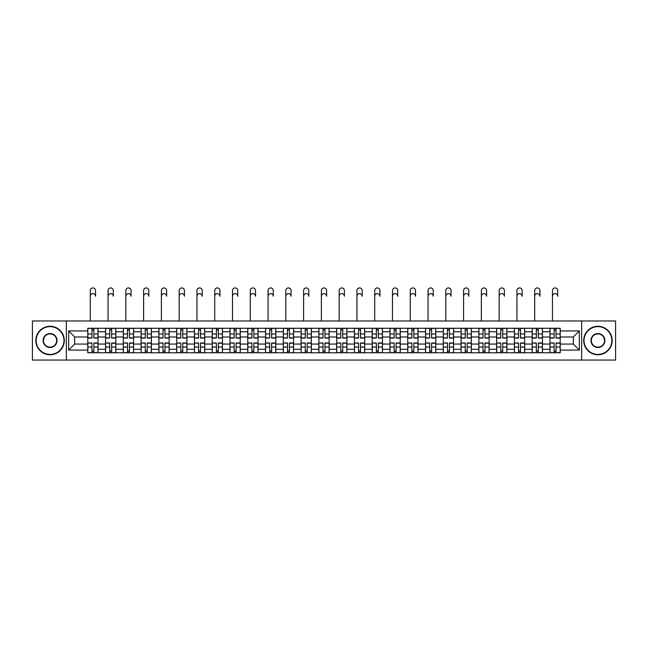 <?xml version="1.0" encoding="UTF-8"?>
<svg xmlns="http://www.w3.org/2000/svg" width="648" height="648" viewBox="0 0 648 648"><rect width="100%" height="100%" fill="white"/><g stroke="black" fill="none" stroke-linecap="round" stroke-linejoin="round"><path stroke-width="0.97" d="M581.645 360.069L615.6 360.069L615.6 320.979L32.4 320.979L32.4 360.069L581.645 360.069L581.645 320.979M105.559 352.771L105.559 331.752L98.034 331.752L98.034 352.771M98.034 331.752L98.034 328.277M105.559 331.752L105.559 328.277M115.814 328.277L115.814 352.771M123.331 352.771L123.331 328.277M133.585 328.277L133.585 352.771M141.11 352.771L141.11 328.277M151.365 328.277L151.365 352.771M158.882 352.771L158.882 328.277M169.144 328.277L169.144 352.771M176.661 352.771L176.661 328.277M186.916 328.277L186.916 352.771M194.441 352.771L194.441 328.277M204.695 328.277L204.695 352.771M212.212 352.771L212.212 328.277M222.466 328.277L222.466 352.771M229.991 352.771L229.991 328.277M240.246 328.277L240.246 352.771M247.771 352.771L247.771 328.277M258.026 328.277L258.026 352.771M265.542 352.771L265.542 328.277M275.797 328.277L275.797 352.771M283.322 352.771L283.322 328.277M293.576 328.277L293.576 352.771M301.093 352.771L301.093 328.277M311.348 328.277L311.348 352.771M318.873 352.771L318.873 328.277M329.127 328.277L329.127 352.771M336.652 352.771L336.652 328.277M346.907 328.277L346.907 352.771M354.424 352.771L354.424 328.277M364.678 328.277L364.678 352.771M372.203 352.771L372.203 328.277M382.458 328.277L382.458 352.771M389.975 352.771L389.975 328.277M400.229 328.277L400.229 352.771M407.754 352.771L407.754 328.277M418.009 328.277L418.009 352.771M425.534 352.771L425.534 328.277M435.788 328.277L435.788 352.771M443.305 352.771L443.305 328.277M453.56 328.277L453.56 352.771M461.084 352.771L461.084 328.277M471.339 328.277L471.339 352.771M478.856 352.771L478.856 328.277M489.119 328.277L489.119 352.771M496.635 352.771L496.635 328.277M506.89 328.277L506.89 352.771M514.415 352.771L514.415 328.277M524.669 328.277L524.669 352.771M532.186 352.771L532.186 328.277M542.441 328.277L542.441 352.771M549.966 352.771L549.966 328.277M549.966 344.056L542.441 344.056M532.186 344.056L524.669 344.056M514.415 344.056L506.89 344.056M496.635 344.056L489.119 344.056M478.856 344.056L471.339 344.056M461.084 344.056L453.56 344.056M443.305 344.056L435.788 344.056M425.534 344.056L418.009 344.056M407.754 344.056L400.229 344.056M389.975 344.056L382.458 344.056M372.203 344.056L364.678 344.056M354.424 344.056L346.907 344.056M336.652 344.056L329.127 344.056M318.873 344.056L311.348 344.056M301.093 344.056L293.576 344.056M283.322 344.056L275.797 344.056M265.542 344.056L258.026 344.056M247.771 344.056L240.246 344.056M229.991 344.056L222.466 344.056M212.212 344.056L204.695 344.056M194.441 344.056L186.916 344.056M176.661 344.056L169.144 344.056M158.882 344.056L151.365 344.056M141.11 344.056L133.585 344.056M123.331 344.056L115.814 344.056M105.559 344.056L98.034 344.056M549.966 336.992L542.441 336.992M532.186 336.992L524.669 336.992M514.415 336.992L506.89 336.992M496.635 336.992L489.119 336.992M478.856 336.992L471.339 336.992M461.084 336.992L453.56 336.992M443.305 336.992L435.788 336.992M425.534 336.992L418.009 336.992M407.754 336.992L400.229 336.992M389.975 336.992L382.458 336.992M372.203 336.992L364.678 336.992M354.424 336.992L346.907 336.992M336.652 336.992L329.127 336.992M318.873 336.992L311.348 336.992M301.093 336.992L293.576 336.992M283.322 336.992L275.797 336.992M265.542 336.992L258.026 336.992M247.771 336.992L240.246 336.992M229.991 336.992L222.466 336.992M212.212 336.992L204.695 336.992M194.441 336.992L186.916 336.992M176.661 336.992L169.144 336.992M158.882 336.992L151.365 336.992M141.11 336.992L133.585 336.992M123.331 336.992L115.814 336.992M105.559 336.992L98.034 336.992M74.674 344.056L87.78 344.056L87.78 336.992L74.674 336.992L74.674 344.056L68.639 350.098L68.639 330.95L87.78 330.95L87.78 336.992M560.22 336.992L560.22 344.056L573.326 344.056L573.326 336.992L560.22 336.992L560.22 328.277L87.78 328.277L87.78 330.95M560.22 330.95L579.361 330.95L579.361 350.098L560.22 350.098L560.22 344.056M87.78 344.056L87.78 352.771L560.22 352.771L560.22 350.098M87.78 350.098L68.639 350.098M66.355 360.069L66.355 320.979M93.879 351.062L91.943 351.062M91.943 329.986L93.879 329.986M111.65 351.062L109.715 351.062M109.715 329.986L111.65 329.986M129.43 351.062L127.494 351.062M127.494 329.986L129.43 329.986M147.209 351.062L145.265 351.062M145.265 329.986L147.209 329.986M164.981 351.062L163.045 351.062M163.045 329.986L164.981 329.986M182.76 351.062L180.824 351.062M180.824 329.986L182.76 329.986M200.532 351.062L198.596 351.062M198.596 329.986L200.532 329.986M218.311 351.062L216.375 351.062M216.375 329.986L218.311 329.986M236.091 351.062L234.147 351.062M234.147 329.986L236.091 329.986M253.862 351.062L251.926 351.062M251.926 329.986L253.862 329.986M271.642 351.062L269.706 351.062M269.706 329.986L271.642 329.986M289.413 351.062L287.477 351.062M287.477 329.986L289.413 329.986M307.192 351.062L305.257 351.062M305.257 329.986L307.192 329.986M324.972 351.062L323.028 351.062M323.028 329.986L324.972 329.986M342.743 351.062L340.808 351.062M340.808 329.986L342.743 329.986M360.523 351.062L358.587 351.062M358.587 329.986L360.523 329.986M378.294 351.062L376.358 351.062M376.358 329.986L378.294 329.986M396.074 351.062L394.138 351.062M394.138 329.986L396.074 329.986M413.853 351.062L411.909 351.062M411.909 329.986L413.853 329.986M431.625 351.062L429.689 351.062M429.689 329.986L431.625 329.986M449.404 351.062L447.468 351.062M447.468 329.986L449.404 329.986M467.176 351.062L465.24 351.062M465.24 329.986L467.176 329.986M484.955 351.062L483.019 351.062M483.019 329.986L484.955 329.986M502.735 351.062L500.791 351.062M500.791 329.986L502.735 329.986M520.506 351.062L518.57 351.062M518.57 329.986L520.506 329.986M538.285 351.062L536.35 351.062M536.35 329.986L538.285 329.986M556.057 351.062L554.121 351.062M554.121 329.986L556.057 329.986M68.639 330.95L74.674 336.992M573.326 344.056L579.361 350.098M573.326 336.992L579.361 330.95M90.291 296.249L90.291 290.555A2.624 2.624 0 0 1 92.907 287.931A2.624 2.624 0 0 1 95.531 290.555L95.531 296.249A2.624 2.624 79.5 0 0 92.907 293.633A2.624 2.624 79.5 0 0 90.291 296.249L90.291 320.979M93.879 338.07L93.879 328.39L97.978 328.39L97.978 338.07L93.879 338.07M91.943 329.873L93.879 329.873M90.113 328.39L87.836 328.39L87.836 338.07L91.943 338.07L91.943 328.39L93.879 328.39M87.836 328.39L91.943 328.39M91.943 343.213L87.836 342.97L91.943 342.97L91.943 352.658L87.836 352.658L90.113 352.658M87.836 343.213L87.836 352.658M93.879 351.176L91.943 351.176M95.702 352.658L97.978 352.658L97.978 342.97L93.879 342.97L93.879 352.658L90.291 352.658M97.978 352.658L95.531 352.658M108.062 296.249L108.062 290.555A2.624 2.624 0 0 1 110.687 287.931A2.624 2.624 0 0 1 113.303 290.555L113.303 296.249A2.624 2.624 79.5 0 0 110.687 293.633A2.624 2.624 79.5 0 0 108.062 296.249L108.062 320.979M111.65 338.07L111.65 328.39L115.757 328.39L115.757 338.07L111.65 338.07M109.715 329.873L111.65 329.873M107.892 328.39L105.616 328.39L105.616 338.07L109.715 338.07L109.715 328.39L111.65 328.39M105.616 328.39L109.715 328.39M125.842 296.249L125.842 290.555A2.624 2.624 0 0 1 128.458 287.931A2.624 2.624 0 0 1 131.082 290.555L131.082 296.249A2.624 2.624 79.5 0 0 128.458 293.633A2.624 2.624 79.5 0 0 125.842 296.249L125.842 320.979M129.43 338.07L129.43 328.39L133.529 328.39L133.529 338.07L129.43 338.07M127.494 329.873L129.43 329.873M125.672 328.39L123.387 328.39L123.387 338.07L127.494 338.07L127.494 328.39L129.43 328.39M123.387 328.39L127.494 328.39M109.715 343.213L105.616 342.97L109.715 342.97L109.715 352.658L105.616 352.658L107.892 352.658M105.616 343.213L105.616 352.658M111.65 351.176L109.715 351.176M113.473 352.658L115.757 352.658L115.757 342.97L111.65 342.97L111.65 352.658L108.062 352.658M115.757 352.658L113.303 352.658M127.494 343.213L123.387 342.97L127.494 342.97L127.494 352.658L123.387 352.658L125.672 352.658M123.387 343.213L123.387 352.658M129.43 351.176L127.494 351.176M131.252 352.658L133.529 352.658L133.529 342.97L129.43 342.97L129.43 352.658L125.842 352.658M133.529 352.658L131.082 352.658M50.066 354.424A13.9 13.9 0 0 0 63.966 340.524A13.9 13.9 0 0 0 50.066 326.624A13.9 13.9 0 0 0 36.158 340.524A13.9 13.9 0 0 0 50.066 354.424M50.066 326.276A14.24 14.24 0 0 1 64.306 340.524A14.24 14.24 0 0 1 50.066 354.764A14.24 14.24 0 0 1 35.818 340.524A14.24 14.24 0 0 1 50.066 326.276M50.066 347.474A6.95 6.95 0 0 1 43.108 340.524A6.95 6.95 0 0 1 50.066 333.574A6.95 6.95 0 0 1 57.016 340.524A6.95 6.95 0 0 1 50.066 347.474M50.066 333.914A6.61 6.61 0 0 0 43.456 340.524A6.61 6.61 0 0 0 50.066 347.134A6.61 6.61 0 0 0 56.668 340.524A6.61 6.61 0 0 0 50.066 333.914M597.934 354.424A13.9 13.9 0 0 0 611.842 340.524A13.9 13.9 0 0 0 597.934 326.624A13.9 13.9 0 0 0 584.034 340.524A13.9 13.9 0 0 0 597.934 354.424M597.934 326.276A14.24 14.24 0 0 1 612.182 340.524A14.24 14.24 0 0 1 597.934 354.764A14.24 14.24 0 0 1 583.694 340.524A14.24 14.24 0 0 1 597.934 326.276M597.934 347.474A6.95 6.95 0 0 1 590.984 340.524A6.95 6.95 0 0 1 597.934 333.574A6.95 6.95 0 0 1 604.892 340.524A6.95 6.95 0 0 1 597.934 347.474M597.934 333.914A6.61 6.61 0 0 0 591.332 340.524A6.61 6.61 0 0 0 597.934 347.134A6.61 6.61 0 0 0 604.544 340.524A6.61 6.61 0 0 0 597.934 333.914M143.613 296.249L143.613 290.555A2.624 2.624 0 0 1 146.237 287.931A2.624 2.624 0 0 1 148.854 290.555L148.854 296.249A2.624 2.624 79.5 0 0 146.237 293.633A2.624 2.624 79.5 0 0 143.613 296.249L143.613 320.979M147.209 338.07L147.209 328.39L151.308 328.39L151.308 338.07L147.209 338.07M145.265 329.873L147.209 329.873M143.443 328.39L141.167 328.39L141.167 338.07L145.265 338.07L145.265 328.39L147.209 328.39M141.167 328.39L145.265 328.39M161.393 296.249L161.393 290.555A2.624 2.624 0 0 1 164.017 287.931A2.624 2.624 0 0 1 166.633 290.555L166.633 296.249A2.624 2.624 79.5 0 0 164.017 293.633A2.624 2.624 79.5 0 0 161.393 296.249L161.393 320.979M164.981 338.07L164.981 328.39L169.088 328.39L169.088 338.07L164.981 338.07M163.045 329.873L164.981 329.873M161.222 328.39L158.946 328.39L158.946 338.07L163.045 338.07L163.045 328.39L164.981 328.39M158.946 328.39L163.045 328.39M179.172 296.249L179.172 290.555A2.624 2.624 0 0 1 181.788 287.931A2.624 2.624 0 0 1 184.413 290.555L184.413 296.249A2.624 2.624 79.5 0 0 181.788 293.633A2.624 2.624 79.5 0 0 179.172 296.249L179.172 320.979M182.76 338.07L182.76 328.39L186.859 328.39L186.859 338.07L182.76 338.07M180.824 329.873L182.76 329.873M178.994 328.39L176.718 328.39L176.718 338.07L180.824 338.07L180.824 328.39L182.76 328.39M176.718 328.39L180.824 328.39M145.265 343.213L141.167 342.97L145.265 342.97L145.265 352.658L141.167 352.658L143.443 352.658M141.167 343.213L141.167 352.658M147.209 351.176L145.265 351.176M149.032 352.658L151.308 352.658L151.308 342.97L147.209 342.97L147.209 352.658L143.613 352.658M151.308 352.658L148.854 352.658M163.045 343.213L158.946 342.97L163.045 342.97L163.045 352.658L158.946 352.658L161.222 352.658M158.946 343.213L158.946 352.658M164.981 351.176L163.045 351.176M166.803 352.658L169.088 352.658L169.088 342.97L164.981 342.97L164.981 352.658L161.393 352.658M169.088 352.658L166.633 352.658M180.824 343.213L176.718 342.97L180.824 342.97L180.824 352.658L176.718 352.658L178.994 352.658M176.718 343.213L176.718 352.658M182.76 351.176L180.824 351.176M184.583 352.658L186.859 352.658L186.859 342.97L182.76 342.97L182.76 352.658L179.172 352.658M186.859 352.658L184.413 352.658M196.943 296.249L196.943 290.555A2.624 2.624 0 0 1 199.568 287.931A2.624 2.624 0 0 1 202.184 290.555L202.184 296.249A2.624 2.624 79.5 0 0 199.568 293.633A2.624 2.624 79.5 0 0 196.943 296.249L196.943 320.979M200.532 338.07L200.532 328.39L204.638 328.39L204.638 338.07L200.532 338.07M198.596 329.873L200.532 329.873M196.773 328.39L194.497 328.39L194.497 338.07L198.596 338.07L198.596 328.39L200.532 328.39M194.497 328.39L198.596 328.39M198.596 343.213L194.497 342.97L198.596 342.97L198.596 352.658L194.497 352.658L196.773 352.658M194.497 343.213L194.497 352.658M200.532 351.176L198.596 351.176M202.354 352.658L204.638 352.658L204.638 342.97L200.532 342.97L200.532 352.658L196.943 352.658M204.638 352.658L202.184 352.658M214.723 296.249L214.723 290.555A2.624 2.624 0 0 1 217.339 287.931A2.624 2.624 0 0 1 219.964 290.555L219.964 296.249A2.624 2.624 79.5 0 0 217.339 293.633A2.624 2.624 79.5 0 0 214.723 296.249L214.723 320.979M218.311 338.07L218.311 328.39L222.41 328.39L222.41 338.07L218.311 338.07M216.375 329.873L218.311 329.873M214.553 328.39L212.269 328.39L212.269 338.07L216.375 338.07L216.375 328.39L218.311 328.39M212.269 328.39L216.375 328.39M216.375 343.213L212.269 342.97L216.375 342.97L216.375 352.658L212.269 352.658L214.553 352.658M212.269 343.213L212.269 352.658M218.311 351.176L216.375 351.176M220.134 352.658L222.41 352.658L222.41 342.97L218.311 342.97L218.311 352.658L214.723 352.658M222.41 352.658L219.964 352.658M232.494 296.249L232.494 290.555A2.624 2.624 0 0 1 235.119 287.931A2.624 2.624 0 0 1 237.743 290.555L237.743 296.249A2.624 2.624 79.5 0 0 235.119 293.633A2.624 2.624 79.5 0 0 232.494 296.249L232.494 320.979M236.091 338.07L236.091 328.39L240.189 328.39L240.189 338.07L236.091 338.07M234.147 329.873L236.091 329.873M232.324 328.39L230.048 328.39L230.048 338.07L234.147 338.07L234.147 328.39L236.091 328.39M230.048 328.39L234.147 328.39M234.147 343.213L230.048 342.97L234.147 342.97L234.147 352.658L230.048 352.658L232.324 352.658M230.048 343.213L230.048 352.658M236.091 351.176L234.147 351.176M237.913 352.658L240.189 352.658L240.189 342.97L236.091 342.97L236.091 352.658L232.494 352.658M240.189 352.658L237.743 352.658M250.274 296.249L250.274 290.555A2.624 2.624 0 0 1 252.898 287.931A2.624 2.624 0 0 1 255.514 290.555L255.514 296.249A2.624 2.624 79.5 0 0 252.898 293.633A2.624 2.624 79.5 0 0 250.274 296.249L250.274 320.979M253.862 338.07L253.862 328.39L257.969 328.39L257.969 338.07L253.862 338.07M251.926 329.873L253.862 329.873M250.104 328.39L247.828 328.39L247.828 338.07L251.926 338.07L251.926 328.39L253.862 328.39M247.828 328.39L251.926 328.39M251.926 343.213L247.828 342.97L251.926 342.97L251.926 352.658L247.828 352.658L250.104 352.658M247.828 343.213L247.828 352.658M253.862 351.176L251.926 351.176M255.685 352.658L257.969 352.658L257.969 342.97L253.862 342.97L253.862 352.658L250.274 352.658M257.969 352.658L255.514 352.658M268.053 296.249L268.053 290.555A2.624 2.624 0 0 1 270.67 287.931A2.624 2.624 0 0 1 273.294 290.555L273.294 296.249A2.624 2.624 79.5 0 0 270.67 293.633A2.624 2.624 79.5 0 0 268.053 296.249L268.053 320.979M271.642 338.07L271.642 328.39L275.74 328.39L275.74 338.07L271.642 338.07M269.706 329.873L271.642 329.873M267.883 328.39L265.599 328.39L265.599 338.07L269.706 338.07L269.706 328.39L271.642 328.39M265.599 328.39L269.706 328.39M285.825 296.249L285.825 290.555A2.624 2.624 0 0 1 288.449 287.931A2.624 2.624 0 0 1 291.065 290.555L291.065 296.249A2.624 2.624 79.5 0 0 288.449 293.633A2.624 2.624 79.5 0 0 285.825 296.249L285.825 320.979M289.413 338.07L289.413 328.39L293.52 328.39L293.52 338.07L289.413 338.07M287.477 329.873L289.413 329.873M285.655 328.39L283.379 328.39L283.379 338.07L287.477 338.07L287.477 328.39L289.413 328.39M283.379 328.39L287.477 328.39M303.604 296.249L303.604 290.555A2.624 2.624 0 0 1 306.221 287.931A2.624 2.624 0 0 1 308.845 290.555L308.845 296.249A2.624 2.624 79.5 0 0 306.221 293.633A2.624 2.624 79.5 0 0 303.604 296.249L303.604 320.979M307.192 338.07L307.192 328.39L311.291 328.39L311.291 338.07L307.192 338.07M305.257 329.873L307.192 329.873M303.434 328.39L301.15 328.39L301.15 338.07L305.257 338.07L305.257 328.39L307.192 328.39M301.15 328.39L305.257 328.39M321.376 296.249L321.376 290.555A2.624 2.624 0 0 1 324 287.931A2.624 2.624 0 0 1 326.624 290.555L326.624 296.249A2.624 2.624 79.5 0 0 324 293.633A2.624 2.624 79.5 0 0 321.376 296.249L321.376 320.979M324.972 338.07L324.972 328.39L329.071 328.39L329.071 338.07L324.972 338.07M323.028 329.873L324.972 329.873M321.206 328.39L318.929 328.39L318.929 338.07L323.028 338.07L323.028 328.39L324.972 328.39M318.929 328.39L323.028 328.39M339.155 296.249L339.155 290.555A2.624 2.624 0 0 1 341.78 287.931A2.624 2.624 0 0 1 344.396 290.555L344.396 296.249A2.624 2.624 79.5 0 0 341.78 293.633A2.624 2.624 79.5 0 0 339.155 296.249L339.155 320.979M342.743 338.07L342.743 328.39L346.85 328.39L346.85 338.07L342.743 338.07M340.808 329.873L342.743 329.873M338.985 328.39L336.709 328.39L336.709 338.07L340.808 338.07L340.808 328.39L342.743 328.39M336.709 328.39L340.808 328.39M356.935 296.249L356.935 290.555A2.624 2.624 0 0 1 359.551 287.931A2.624 2.624 0 0 1 362.175 290.555L362.175 296.249A2.624 2.624 79.5 0 0 359.551 293.633A2.624 2.624 79.5 0 0 356.935 296.249L356.935 320.979M360.523 338.07L360.523 328.39L364.622 328.39L364.622 338.07L360.523 338.07M358.587 329.873L360.523 329.873M356.764 328.39L354.48 328.39L354.48 338.07L358.587 338.07L358.587 328.39L360.523 328.39M354.48 328.39L358.587 328.39M269.706 343.213L265.599 342.97L269.706 342.97L269.706 352.658L265.599 352.658L267.883 352.658M265.599 343.213L265.599 352.658M271.642 351.176L269.706 351.176M273.464 352.658L275.74 352.658L275.74 342.97L271.642 342.97L271.642 352.658L268.053 352.658M275.74 352.658L273.294 352.658M287.477 343.213L283.379 342.97L287.477 342.97L287.477 352.658L283.379 352.658L285.655 352.658M283.379 343.213L283.379 352.658M289.413 351.176L287.477 351.176M291.236 352.658L293.52 352.658L293.52 342.97L289.413 342.97L289.413 352.658L285.825 352.658M293.52 352.658L291.065 352.658M305.257 343.213L301.15 342.97L305.257 342.97L305.257 352.658L301.15 352.658L303.434 352.658M301.15 343.213L301.15 352.658M307.192 351.176L305.257 351.176M309.015 352.658L311.291 352.658L311.291 342.97L307.192 342.97L307.192 352.658L303.604 352.658M311.291 352.658L308.845 352.658M323.028 343.213L318.929 342.97L323.028 342.97L323.028 352.658L318.929 352.658L321.206 352.658M318.929 343.213L318.929 352.658M324.972 351.176L323.028 351.176M326.795 352.658L329.071 352.658L329.071 342.97L324.972 342.97L324.972 352.658L321.376 352.658M329.071 352.658L326.624 352.658M340.808 343.213L336.709 342.97L340.808 342.97L340.808 352.658L336.709 352.658L338.985 352.658M336.709 343.213L336.709 352.658M342.743 351.176L340.808 351.176M344.566 352.658L346.85 352.658L346.85 342.97L342.743 342.97L342.743 352.658L339.155 352.658M346.85 352.658L344.396 352.658M358.587 343.213L354.48 342.97L358.587 342.97L358.587 352.658L354.48 352.658L356.764 352.658M354.48 343.213L354.48 352.658M360.523 351.176L358.587 351.176M362.345 352.658L364.622 352.658L364.622 342.97L360.523 342.97L360.523 352.658L356.935 352.658M364.622 352.658L362.175 352.658M374.706 296.249L374.706 290.555A2.624 2.624 0 0 1 377.33 287.931A2.624 2.624 0 0 1 379.947 290.555L379.947 296.249A2.624 2.624 79.5 0 0 377.33 293.633A2.624 2.624 79.5 0 0 374.706 296.249L374.706 320.979M378.294 338.07L378.294 328.39L382.401 328.39L382.401 338.07L378.294 338.07M376.358 329.873L378.294 329.873M374.536 328.39L372.26 328.39L372.26 338.07L376.358 338.07L376.358 328.39L378.294 328.39M372.26 328.39L376.358 328.39M376.358 343.213L372.26 342.97L376.358 342.97L376.358 352.658L372.26 352.658L374.536 352.658M372.26 343.213L372.26 352.658M378.294 351.176L376.358 351.176M380.117 352.658L382.401 352.658L382.401 342.97L378.294 342.97L378.294 352.658L374.706 352.658M382.401 352.658L379.947 352.658M392.486 296.249L392.486 290.555A2.624 2.624 0 0 1 395.102 287.931A2.624 2.624 0 0 1 397.726 290.555L397.726 296.249A2.624 2.624 79.5 0 0 395.102 293.633A2.624 2.624 79.5 0 0 392.486 296.249L392.486 320.979M396.074 338.07L396.074 328.39L400.172 328.39L400.172 338.07L396.074 338.07M394.138 329.873L396.074 329.873M392.315 328.39L390.031 328.39L390.031 338.07L394.138 338.07L394.138 328.39L396.074 328.39M390.031 328.39L394.138 328.39M394.138 343.213L390.031 342.97L394.138 342.97L394.138 352.658L390.031 352.658L392.315 352.658M390.031 343.213L390.031 352.658M396.074 351.176L394.138 351.176M397.896 352.658L400.172 352.658L400.172 342.97L396.074 342.97L396.074 352.658L392.486 352.658M400.172 352.658L397.726 352.658M410.257 296.249L410.257 290.555A2.624 2.624 0 0 1 412.881 287.931A2.624 2.624 0 0 1 415.506 290.555L415.506 296.249A2.624 2.624 79.5 0 0 412.881 293.633A2.624 2.624 79.5 0 0 410.257 296.249L410.257 320.979M413.853 338.07L413.853 328.39L417.952 328.39L417.952 338.07L413.853 338.07M411.909 329.873L413.853 329.873M410.087 328.39L407.811 328.39L407.811 338.07L411.909 338.07L411.909 328.39L413.853 328.39M407.811 328.39L411.909 328.39M411.909 343.213L407.811 342.97L411.909 342.97L411.909 352.658L407.811 352.658L410.087 352.658M407.811 343.213L407.811 352.658M413.853 351.176L411.909 351.176M415.676 352.658L417.952 352.658L417.952 342.97L413.853 342.97L413.853 352.658L410.257 352.658M417.952 352.658L415.506 352.658M428.036 296.249L428.036 290.555A2.624 2.624 0 0 1 430.661 287.931A2.624 2.624 0 0 1 433.277 290.555L433.277 296.249A2.624 2.624 79.5 0 0 430.661 293.633A2.624 2.624 79.5 0 0 428.036 296.249L428.036 320.979M431.625 338.07L431.625 328.39L435.731 328.39L435.731 338.07L431.625 338.07M429.689 329.873L431.625 329.873M427.866 328.39L425.59 328.39L425.59 338.07L429.689 338.07L429.689 328.39L431.625 328.39M425.59 328.39L429.689 328.39M429.689 343.213L425.59 342.97L429.689 342.97L429.689 352.658L425.59 352.658L427.866 352.658M425.59 343.213L425.59 352.658M431.625 351.176L429.689 351.176M433.447 352.658L435.731 352.658L435.731 342.97L431.625 342.97L431.625 352.658L428.036 352.658M435.731 352.658L433.277 352.658M445.816 296.249L445.816 290.555A2.624 2.624 0 0 1 448.432 287.931A2.624 2.624 0 0 1 451.057 290.555L451.057 296.249A2.624 2.624 79.5 0 0 448.432 293.633A2.624 2.624 79.5 0 0 445.816 296.249L445.816 320.979M449.404 338.07L449.404 328.39L453.503 328.39L453.503 338.07L449.404 338.07M447.468 329.873L449.404 329.873M445.646 328.39L443.362 328.39L443.362 338.07L447.468 338.07L447.468 328.39L449.404 328.39M443.362 328.39L447.468 328.39M447.468 343.213L443.362 342.97L447.468 342.97L447.468 352.658L443.362 352.658L445.646 352.658M443.362 343.213L443.362 352.658M449.404 351.176L447.468 351.176M451.227 352.658L453.503 352.658L453.503 342.97L449.404 342.97L449.404 352.658L445.816 352.658M453.503 352.658L451.057 352.658M463.587 296.249L463.587 290.555A2.624 2.624 0 0 1 466.212 287.931A2.624 2.624 0 0 1 468.828 290.555L468.828 296.249A2.624 2.624 79.5 0 0 466.212 293.633A2.624 2.624 79.5 0 0 463.587 296.249L463.587 320.979M467.176 338.07L467.176 328.39L471.282 328.39L471.282 338.07L467.176 338.07M465.24 329.873L467.176 329.873M463.417 328.39L461.141 328.39L461.141 338.07L465.24 338.07L465.24 328.39L467.176 328.39M461.141 328.39L465.24 328.39M465.24 343.213L461.141 342.97L465.24 342.97L465.24 352.658L461.141 352.658L463.417 352.658M461.141 343.213L461.141 352.658M467.176 351.176L465.24 351.176M469.006 352.658L471.282 352.658L471.282 342.97L467.176 342.97L467.176 352.658L463.587 352.658M471.282 352.658L468.828 352.658M481.367 296.249L481.367 290.555A2.624 2.624 0 0 1 483.983 287.931A2.624 2.624 0 0 1 486.608 290.555L486.608 296.249A2.624 2.624 79.5 0 0 483.983 293.633A2.624 2.624 79.5 0 0 481.367 296.249L481.367 320.979M484.955 338.07L484.955 328.39L489.054 328.39L489.054 338.07L484.955 338.07M483.019 329.873L484.955 329.873M481.197 328.39L478.913 328.39L478.913 338.07L483.019 338.07L483.019 328.39L484.955 328.39M478.913 328.39L483.019 328.39M483.019 343.213L478.913 342.97L483.019 342.97L483.019 352.658L478.913 352.658L481.197 352.658M478.913 343.213L478.913 352.658M484.955 351.176L483.019 351.176M486.778 352.658L489.054 352.658L489.054 342.97L484.955 342.97L484.955 352.658L481.367 352.658M489.054 352.658L486.608 352.658M499.146 296.249L499.146 290.555A2.624 2.624 0 0 1 501.763 287.931A2.624 2.624 0 0 1 504.387 290.555L504.387 296.249A2.624 2.624 79.5 0 0 501.763 293.633A2.624 2.624 79.5 0 0 499.146 296.249L499.146 320.979M502.735 338.07L502.735 328.39L506.833 328.39L506.833 338.07L502.735 338.07M500.791 329.873L502.735 329.873M498.968 328.39L496.692 328.39L496.692 338.07L500.791 338.07L500.791 328.39L502.735 328.39M496.692 328.39L500.791 328.39M500.791 343.213L496.692 342.97L500.791 342.97L500.791 352.658L496.692 352.658L498.968 352.658M496.692 343.213L496.692 352.658M502.735 351.176L500.791 351.176M504.557 352.658L506.833 352.658L506.833 342.97L502.735 342.97L502.735 352.658L499.146 352.658M506.833 352.658L504.387 352.658M516.918 296.249L516.918 290.555A2.624 2.624 0 0 1 519.542 287.931A2.624 2.624 0 0 1 522.158 290.555L522.158 296.249A2.624 2.624 79.5 0 0 519.542 293.633A2.624 2.624 79.5 0 0 516.918 296.249L516.918 320.979M520.506 338.07L520.506 328.39L524.613 328.39L524.613 338.07L520.506 338.07M518.57 329.873L520.506 329.873M516.748 328.39L514.471 328.39L514.471 338.07L518.57 338.07L518.57 328.39L520.506 328.39M514.471 328.39L518.57 328.39M518.57 343.213L514.471 342.97L518.57 342.97L518.57 352.658L514.471 352.658L516.748 352.658M514.471 343.213L514.471 352.658M520.506 351.176L518.57 351.176M522.329 352.658L524.613 352.658L524.613 342.97L520.506 342.97L520.506 352.658L516.918 352.658M524.613 352.658L522.158 352.658M534.697 296.249L534.697 290.555A2.624 2.624 0 0 1 537.314 287.931A2.624 2.624 0 0 1 539.938 290.555L539.938 296.249A2.624 2.624 79.5 0 0 537.314 293.633A2.624 2.624 79.5 0 0 534.697 296.249L534.697 320.979M538.285 338.07L538.285 328.39L542.384 328.39L542.384 338.07L538.285 338.07M536.35 329.873L538.285 329.873M534.527 328.39L532.243 328.39L532.243 338.07L536.35 338.07L536.35 328.39L538.285 328.39M532.243 328.39L536.35 328.39M536.35 343.213L532.243 342.97L536.35 342.97L536.35 352.658L532.243 352.658L534.527 352.658M532.243 343.213L532.243 352.658M538.285 351.176L536.35 351.176M540.108 352.658L542.384 352.658L542.384 342.97L538.285 342.97L538.285 352.658L534.697 352.658M542.384 352.658L539.938 352.658M552.469 296.249L552.469 290.555A2.624 2.624 0 0 1 555.093 287.931A2.624 2.624 0 0 1 557.709 290.555L557.709 296.249A2.624 2.624 79.5 0 0 555.093 293.633A2.624 2.624 79.5 0 0 552.469 296.249L552.469 320.979M556.057 338.07L556.057 328.39L560.164 328.39L560.164 338.07L556.057 338.07M554.121 329.873L556.057 329.873M552.299 328.39L550.022 328.39L550.022 338.07L554.121 338.07L554.121 328.39L556.057 328.39M550.022 328.39L554.121 328.39M554.121 343.213L550.022 342.97L554.121 342.97L554.121 352.658L550.022 352.658L552.299 352.658M550.022 343.213L550.022 352.658M556.057 351.176L554.121 351.176M557.888 352.658L560.164 352.658L560.164 342.97L556.057 342.97L556.057 352.658L552.469 352.658M560.164 352.658L557.709 352.658M532.186 331.752L524.669 331.752M514.415 331.752L506.89 331.752M496.635 331.752L489.119 331.752M478.856 331.752L471.339 331.752M461.084 331.752L453.56 331.752M443.305 331.752L435.788 331.752M425.534 331.752L418.009 331.752M407.754 331.752L400.229 331.752M389.975 331.752L382.458 331.752M372.203 331.752L364.678 331.752M354.424 331.752L346.907 331.752M336.652 331.752L329.127 331.752M318.873 331.752L311.348 331.752M301.093 331.752L293.576 331.752M283.322 331.752L275.797 331.752M265.542 331.752L258.026 331.752M247.771 331.752L240.246 331.752M229.991 331.752L222.466 331.752M212.212 331.752L204.695 331.752M194.441 331.752L186.916 331.752M176.661 331.752L169.144 331.752M158.882 331.752L151.365 331.752M141.11 331.752L133.585 331.752M123.331 331.752L115.814 331.752M549.966 331.752L542.441 331.752M532.186 349.296L524.669 349.296M514.415 349.296L506.89 349.296M496.635 349.296L489.119 349.296M478.856 349.296L471.339 349.296M461.084 349.296L453.56 349.296M443.305 349.296L435.788 349.296M425.534 349.296L418.009 349.296M407.754 349.296L400.229 349.296M389.975 349.296L382.458 349.296M372.203 349.296L364.678 349.296M354.424 349.296L346.907 349.296M336.652 349.296L329.127 349.296M318.873 349.296L311.348 349.296M301.093 349.296L293.576 349.296M283.322 349.296L275.797 349.296M265.542 349.296L258.026 349.296M247.771 349.296L240.246 349.296M229.991 349.296L222.466 349.296M212.212 349.296L204.695 349.296M194.441 349.296L186.916 349.296M176.661 349.296L169.144 349.296M158.882 349.296L151.365 349.296M141.11 349.296L133.585 349.296M123.331 349.296L115.814 349.296M105.559 349.296L98.034 349.296M549.966 349.296L542.441 349.296M93.879 337.835L97.978 337.835M93.879 333.987L97.978 333.987M87.836 337.835L91.943 337.835M87.836 333.987L91.943 333.987M91.943 347.061L87.836 347.061M97.978 343.213L93.879 343.213M97.978 347.061L93.879 347.061M111.65 337.835L115.757 337.835M111.65 333.987L115.757 333.987M105.616 337.835L109.715 337.835M105.616 333.987L109.715 333.987M129.43 337.835L133.529 337.835M129.43 333.987L133.529 333.987M123.387 337.835L127.494 337.835M123.387 333.987L127.494 333.987M109.715 347.061L105.616 347.061M115.757 343.213L111.65 343.213M115.757 347.061L111.65 347.061M127.494 347.061L123.387 347.061M133.529 343.213L129.43 343.213M133.529 347.061L129.43 347.061M147.209 337.835L151.308 337.835M147.209 333.987L151.308 333.987M141.167 337.835L145.265 337.835M141.167 333.987L145.265 333.987M164.981 337.835L169.088 337.835M164.981 333.987L169.088 333.987M158.946 337.835L163.045 337.835M158.946 333.987L163.045 333.987M182.76 337.835L186.859 337.835M182.76 333.987L186.859 333.987M176.718 337.835L180.824 337.835M176.718 333.987L180.824 333.987M145.265 347.061L141.167 347.061M151.308 343.213L147.209 343.213M151.308 347.061L147.209 347.061M163.045 347.061L158.946 347.061M169.088 343.213L164.981 343.213M169.088 347.061L164.981 347.061M180.824 347.061L176.718 347.061M186.859 343.213L182.76 343.213M186.859 347.061L182.76 347.061M200.532 337.835L204.638 337.835M200.532 333.987L204.638 333.987M194.497 337.835L198.596 337.835M194.497 333.987L198.596 333.987M198.596 347.061L194.497 347.061M204.638 343.213L200.532 343.213M204.638 347.061L200.532 347.061M218.311 337.835L222.41 337.835M218.311 333.987L222.41 333.987M212.269 337.835L216.375 337.835M212.269 333.987L216.375 333.987M216.375 347.061L212.269 347.061M222.41 343.213L218.311 343.213M222.41 347.061L218.311 347.061M236.091 337.835L240.189 337.835M236.091 333.987L240.189 333.987M230.048 337.835L234.147 337.835M230.048 333.987L234.147 333.987M234.147 347.061L230.048 347.061M240.189 343.213L236.091 343.213M240.189 347.061L236.091 347.061M253.862 337.835L257.969 337.835M253.862 333.987L257.969 333.987M247.828 337.835L251.926 337.835M247.828 333.987L251.926 333.987M251.926 347.061L247.828 347.061M257.969 343.213L253.862 343.213M257.969 347.061L253.862 347.061M271.642 337.835L275.74 337.835M271.642 333.987L275.74 333.987M265.599 337.835L269.706 337.835M265.599 333.987L269.706 333.987M289.413 337.835L293.52 337.835M289.413 333.987L293.52 333.987M283.379 337.835L287.477 337.835M283.379 333.987L287.477 333.987M307.192 337.835L311.291 337.835M307.192 333.987L311.291 333.987M301.15 337.835L305.257 337.835M301.15 333.987L305.257 333.987M324.972 337.835L329.071 337.835M324.972 333.987L329.071 333.987M318.929 337.835L323.028 337.835M318.929 333.987L323.028 333.987M342.743 337.835L346.85 337.835M342.743 333.987L346.85 333.987M336.709 337.835L340.808 337.835M336.709 333.987L340.808 333.987M360.523 337.835L364.622 337.835M360.523 333.987L364.622 333.987M354.48 337.835L358.587 337.835M354.48 333.987L358.587 333.987M269.706 347.061L265.599 347.061M275.74 343.213L271.642 343.213M275.74 347.061L271.642 347.061M287.477 347.061L283.379 347.061M293.52 343.213L289.413 343.213M293.52 347.061L289.413 347.061M305.257 347.061L301.15 347.061M311.291 343.213L307.192 343.213M311.291 347.061L307.192 347.061M323.028 347.061L318.929 347.061M329.071 343.213L324.972 343.213M329.071 347.061L324.972 347.061M340.808 347.061L336.709 347.061M346.85 343.213L342.743 343.213M346.85 347.061L342.743 347.061M358.587 347.061L354.48 347.061M364.622 343.213L360.523 343.213M364.622 347.061L360.523 347.061M378.294 337.835L382.401 337.835M378.294 333.987L382.401 333.987M372.26 337.835L376.358 337.835M372.26 333.987L376.358 333.987M376.358 347.061L372.26 347.061M382.401 343.213L378.294 343.213M382.401 347.061L378.294 347.061M396.074 337.835L400.172 337.835M396.074 333.987L400.172 333.987M390.031 337.835L394.138 337.835M390.031 333.987L394.138 333.987M394.138 347.061L390.031 347.061M400.172 343.213L396.074 343.213M400.172 347.061L396.074 347.061M413.853 337.835L417.952 337.835M413.853 333.987L417.952 333.987M407.811 337.835L411.909 337.835M407.811 333.987L411.909 333.987M411.909 347.061L407.811 347.061M417.952 343.213L413.853 343.213M417.952 347.061L413.853 347.061M431.625 337.835L435.731 337.835M431.625 333.987L435.731 333.987M425.59 337.835L429.689 337.835M425.59 333.987L429.689 333.987M429.689 347.061L425.59 347.061M435.731 343.213L431.625 343.213M435.731 347.061L431.625 347.061M449.404 337.835L453.503 337.835M449.404 333.987L453.503 333.987M443.362 337.835L447.468 337.835M443.362 333.987L447.468 333.987M447.468 347.061L443.362 347.061M453.503 343.213L449.404 343.213M453.503 347.061L449.404 347.061M467.176 337.835L471.282 337.835M467.176 333.987L471.282 333.987M461.141 337.835L465.24 337.835M461.141 333.987L465.24 333.987M465.24 347.061L461.141 347.061M471.282 343.213L467.176 343.213M471.282 347.061L467.176 347.061M484.955 337.835L489.054 337.835M484.955 333.987L489.054 333.987M478.913 337.835L483.019 337.835M478.913 333.987L483.019 333.987M483.019 347.061L478.913 347.061M489.054 343.213L484.955 343.213M489.054 347.061L484.955 347.061M502.735 337.835L506.833 337.835M502.735 333.987L506.833 333.987M496.692 337.835L500.791 337.835M496.692 333.987L500.791 333.987M500.791 347.061L496.692 347.061M506.833 343.213L502.735 343.213M506.833 347.061L502.735 347.061M520.506 337.835L524.613 337.835M520.506 333.987L524.613 333.987M514.471 337.835L518.57 337.835M514.471 333.987L518.57 333.987M518.57 347.061L514.471 347.061M524.613 343.213L520.506 343.213M524.613 347.061L520.506 347.061M538.285 337.835L542.384 337.835M538.285 333.987L542.384 333.987M532.243 337.835L536.35 337.835M532.243 333.987L536.35 333.987M536.35 347.061L532.243 347.061M542.384 343.213L538.285 343.213M542.384 347.061L538.285 347.061M556.057 337.835L560.164 337.835M556.057 333.987L560.164 333.987M550.022 337.835L554.121 337.835M550.022 333.987L554.121 333.987M554.121 347.061L550.022 347.061M560.164 343.213L556.057 343.213M560.164 347.061L556.057 347.061"/></g></svg>
